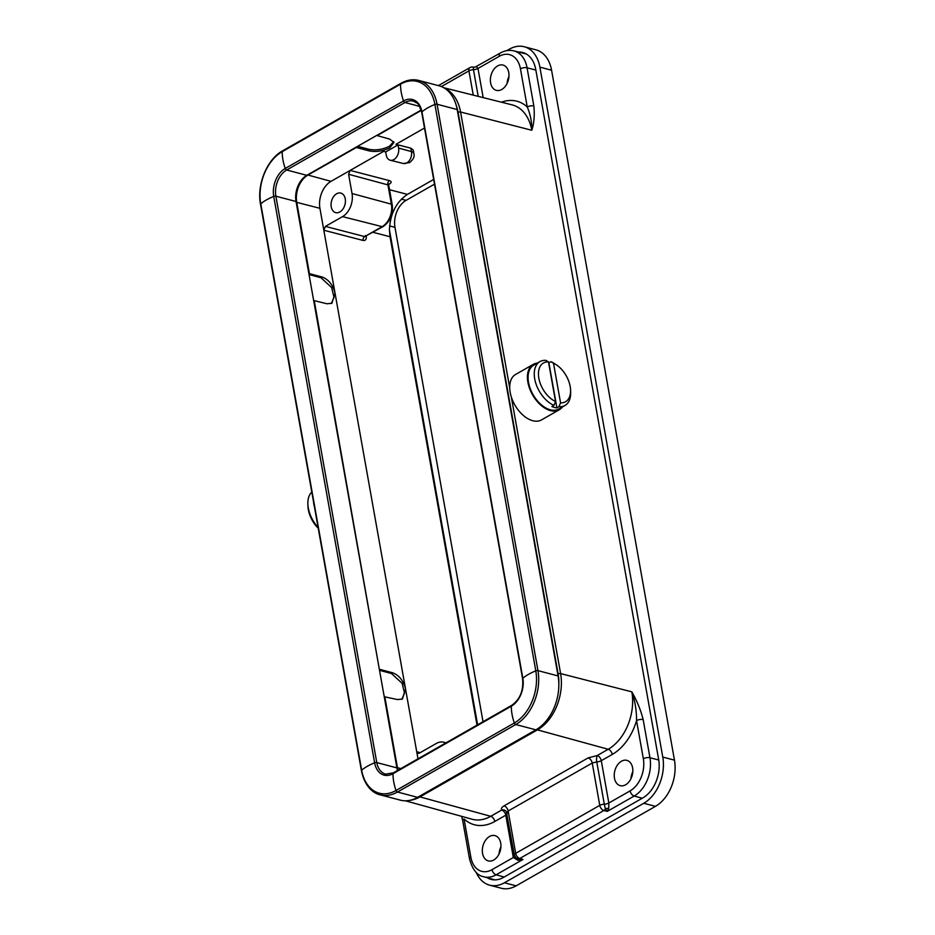 <?xml version="1.0" encoding="UTF-8"?>
<svg xmlns="http://www.w3.org/2000/svg" width="935" height="935" viewBox="0 0 935 935"><rect width="100%" height="100%" fill="white"/><g stroke="black" fill="none" stroke-linecap="round" stroke-linejoin="round"><path stroke-width="1.4" d="M311.787 492.055A25.268 15.217 60.3 0 0 307.872 503.988A25.268 15.217 60.3 0 0 308.316 508.021A25.268 15.217 60.3 0 0 318.11 527.492M314.452 506.98A26.157 15.755 -119.7 0 1 314.055 505.297A26.157 15.755 -119.7 0 1 313.517 501.733M548.892 362.874L550.949 361.705A25.268 15.217 -119.7 0 1 554.221 363.446L556.068 364.638A22.3 13.429 -119.7 0 1 570.572 390.047A22.3 13.429 -119.7 0 1 560.556 402.821L558.966 406.702L556.909 407.882L548.892 362.874A25.268 15.217 60.3 0 0 548.635 362.768M556.909 407.882A25.268 15.217 60.3 0 1 551.895 406.561L553.964 405.381A25.268 15.217 -119.7 0 1 534.703 378.862A25.268 15.217 -119.7 0 1 539.939 361.6L533.756 365.129A25.268 15.217 60.3 0 0 528.52 382.392A25.268 15.217 60.3 0 0 540.991 404.493A25.268 15.217 60.3 0 0 558.791 409.016L564.974 405.486A25.268 15.217 -119.7 0 1 558.966 406.702M539.939 361.6A25.268 15.217 -119.7 0 1 545.947 360.384L548.483 361.903A22.3 13.429 -119.7 0 0 538.852 378.243A22.3 13.429 -119.7 0 0 555.542 401.501L548.483 361.903M553.964 405.381L555.542 401.501M562.332 406.994A26.157 15.755 -119.7 0 1 559.235 409.799L541.517 419.908A26.157 15.755 -119.7 0 1 510.358 393.308A26.157 15.755 -119.7 0 1 515.582 374.467L533.312 364.346A26.157 15.755 -119.7 0 1 537.298 363.107M559.235 409.799A26.157 15.755 -119.7 0 1 528.076 383.198A26.157 15.755 -119.7 0 1 533.312 364.346M336.635 193.767A10.11 6.942 -75.2 0 0 331.072 204.017A10.11 6.942 -75.2 0 0 335.677 212.631A10.11 6.942 -75.2 0 0 339.873 211.953A10.11 6.942 -75.2 0 0 345.424 201.691A10.11 6.942 -75.2 0 0 340.831 193.089A10.11 6.942 -75.2 0 0 336.635 193.767M345.179 203.666A10.11 6.942 -75.2 0 0 344.688 205.571M421.276 110.412L377.144 135.587L389.685 139.116L393.939 142.447L389.755 147.847C382.929 151.19 376.034 152.195 369.08 150.874L356.317 147.473L307.989 175.044L331.013 181.355A20.804 14.294 -75.2 0 0 319.922 208.306L323.826 230.232L325.415 226.387L342.514 216.628A17.835 12.26 -75.2 0 0 352.027 193.522L348.603 174.272L350.181 170.415L331.013 181.355M393.67 141.664L389.474 146.234C382.637 149.588 375.753 150.593 368.787 149.273L357.649 146.304M499.056 853.947A13.078 8.988 104.8 0 1 500.891 846.981M489.531 836.486A13.078 8.988 -75.2 0 0 482.343 849.763A13.078 8.988 -75.2 0 0 488.292 860.901A13.078 8.988 -75.2 0 0 493.715 860.025A13.078 8.988 -75.2 0 0 500.915 846.748A13.078 8.988 -75.2 0 0 494.954 835.61A13.078 8.988 -75.2 0 0 489.531 836.486M507.121 83.402A13.078 8.988 104.8 0 1 508.956 76.436M497.584 65.953A13.078 8.988 -75.2 0 0 490.396 79.218A13.078 8.988 -75.2 0 0 496.345 90.368A13.078 8.988 -75.2 0 0 501.779 89.48A13.078 8.988 -75.2 0 0 508.967 76.203A13.078 8.988 -75.2 0 0 503.018 65.064A13.078 8.988 -75.2 0 0 497.584 65.953M630.973 778.691A13.078 8.988 104.8 0 1 632.808 771.726M621.436 761.242A13.078 8.988 -75.2 0 0 614.248 774.507A13.078 8.988 -75.2 0 0 620.197 785.645A13.078 8.988 -75.2 0 0 625.632 784.769A13.078 8.988 -75.2 0 0 632.82 771.492A13.078 8.988 -75.2 0 0 626.859 760.354A13.078 8.988 -75.2 0 0 621.436 761.242M511.328 396.989L560.603 673.586L631.838 691.853C637.015 700.934 640.791 710.179 643.163 719.588A4.757 1.928 169.9 0 0 636.548 720.604A49.099 33.73 104.8 0 1 612.273 754.428L601.287 760.693L608.825 802.99A8.24 5.657 104.8 0 1 608.825 803.025L608.767 808.389L607.306 811.37L605.389 808.904A4.757 3.144 103.8 0 1 603.846 810.516L519.755 858.494A4.757 3.354 106.9 0 1 517.885 858.833L522.992 859.475L517.85 860.258L513.315 857.512A8.24 5.657 104.8 0 1 513.315 857.477L505.777 815.191L494.802 821.456A49.099 33.73 104.8 0 1 464.064 819.002L470.854 857.161A24.801 17.04 -75.2 0 0 492.032 869.667L513.315 857.512A4.757 1.952 169.7 0 0 514.659 856.098M535.86 70.067L527.059 67.799L533.85 105.959C534.773 115.005 534.095 123.104 531.805 130.269C531.91 122.041 530.39 114.269 527.246 106.964L520.444 68.816A24.801 17.04 -75.2 0 0 499.278 56.31L477.984 68.454A8.24 5.657 104.8 0 1 477.995 68.5L483.173 97.614M433.665 179.438L407.45 194.386C396.276 201.902 390.257 213.671 389.416 229.706L477.61 724.8M309.029 274.551L320.962 277.73L322.201 277.029C328.664 279.553 332.942 284.894 335.022 293.076L323.826 230.232L363.107 240.447C365.527 240.762 366.567 239.348 366.263 236.216A2.969 1.204 -10.1 0 1 366.204 236.193M319.922 208.306L296.746 202.369L309.438 273.628L322.201 277.029M445.691 743.009A17.835 12.26 -75.2 0 0 443.856 742.261A17.835 12.26 -75.2 0 0 436.365 743.442L419.254 753.201L417.992 753.388L416.718 751.705L335.022 293.076L331.902 303.256L326.958 303.77L314.253 300.649L379.411 669.705M384.227 696.727L397.457 699.555L402.401 699.041L405.521 688.861C403.441 680.68 399.163 675.327 392.7 672.814L379.937 669.402M420.177 752.675L416.718 751.705L417.98 758.823M384.752 696.423L397.445 767.682L400.893 768.57M388.715 184.464L389.474 184.031C391.683 182.559 391.683 181.425 389.463 180.63L350.181 170.415L383.572 151.376L385.688 151.938L386.248 155.117A8.894 6.113 -75.2 0 0 390.199 160.212A8.894 6.113 -75.2 0 0 396.592 156.986A8.894 6.113 -75.2 0 0 398.579 148.081L398.018 144.902L385.688 151.938M398.018 144.902L395.937 144.317L424.502 128.025M398.041 770.195A21.096 14.492 104.8 0 1 397.445 767.682M296.746 202.369A21.096 14.492 104.8 0 1 307.989 175.044M398.579 148.081L411.47 151.575A8.322 3.378 169.9 0 1 413.843 153.398C414.824 156.414 413.399 159.488 409.553 162.608L403.242 163.485A8.731 5.996 -75.2 0 0 406.818 162.889A8.731 5.996 -75.2 0 0 411.47 151.575L410.862 148.197L395.937 144.317M410.862 148.197L413.235 149.974L413.843 153.398M389.416 229.706L390.024 236.73L477.014 725.139M401.758 699.357L404.528 693.174L402.108 683.298L391.461 673.516L379.528 670.325M320.962 277.73L331.609 287.524L334.029 297.388L331.259 303.571M612.273 754.428A4.757 2.863 -119.7 0 0 608.206 749.274L537.426 729.873L419.944 796.9L490.723 816.302L501.709 810.037C500.88 808.693 501.674 807.302 504.07 805.865L588.162 757.888L597.22 755.55L608.206 749.274A44.342 30.469 -75.2 0 0 631.838 691.853C635.052 701.11 636.63 710.682 636.548 720.604L643.338 758.753A24.801 17.04 -75.2 0 1 630.12 790.881L608.825 803.025A4.757 1.917 170.1 0 1 604.302 804.193A4.114 2.828 -75.2 0 0 604.302 804.182A4.757 1.928 169.9 0 0 599.767 805.362L592.229 763.042L508.149 811.007L515.688 853.339L599.767 805.362A4.757 2.863 -119.7 0 0 603.846 810.516L607.306 811.37L634.199 796.036A4.757 2.863 -119.7 0 1 630.12 790.881M461.668 816.348L462.72 820.72A4.757 1.928 -10.1 0 1 464.064 819.002M476.511 66.607L477.984 68.454A4.757 1.952 169.7 0 1 473.461 69.669L473.25 67.098A4.757 4.757 0 0 0 469.919 67.624A4.757 2.863 -119.7 0 0 468.938 70.873L441.402 86.581M533.85 105.959A4.757 1.928 169.9 0 0 527.246 106.964A49.099 33.73 104.8 0 0 501.452 102.195M514.507 855.431L515.886 857.792L517.885 858.833L517.85 860.258M608.767 808.389A4.757 3.191 173.5 0 0 605.389 808.904L604.302 804.193M473.262 67.098A4.757 4.757 79 0 0 475.085 67.121A4.757 4.757 79 0 0 475.12 67.11A4.757 4.757 79 0 0 476.628 66.549M507.039 814.023A4.757 1.928 169.9 0 1 505.777 815.191A4.757 2.863 60.3 0 0 501.709 810.037A4.757 4.243 144.2 0 1 506.302 811.522L514.343 855.058A4.757 4.757 0 0 0 515.886 857.792M608.825 802.99A4.757 1.928 -10.1 0 1 604.302 804.182L596.764 761.885A4.757 1.928 -10.1 0 0 601.287 760.693A4.757 2.863 -119.7 0 0 597.22 755.55A4.757 1.379 -91.8 0 0 596.764 761.885L592.229 763.042A4.757 2.863 -119.7 0 0 588.162 757.888M525.365 53.482A29.721 20.43 -75.2 0 0 524.278 53.47M492.92 879.321A29.721 20.43 -75.2 0 0 493.925 879.858M476.231 872.425A35.67 24.509 -75.2 0 0 489.624 885.164A35.67 24.509 -75.2 0 0 504.433 882.769L643.759 803.27A35.67 24.509 -75.2 0 0 662.775 757.069L539.881 67.133A35.67 24.509 -75.2 0 0 524.243 46.75A35.67 24.509 -75.2 0 0 509.435 49.158L506.817 50.642M487.287 877.755A29.721 20.43 -75.2 0 0 491.144 879.414A29.721 20.43 -75.2 0 0 503.474 877.416L642.801 797.929A29.721 20.43 -75.2 0 0 658.649 759.43L535.755 69.482A29.721 20.43 -75.2 0 0 522.723 52.5A29.721 20.43 -75.2 0 0 518.586 52.044M489.624 885.164L501.324 888.25A35.67 24.509 -75.2 0 0 516.132 885.842L655.458 806.356A35.67 24.509 -75.2 0 0 674.474 760.155L551.58 70.218A35.67 24.509 -75.2 0 0 535.93 49.835L524.243 46.75M434.494 184.148L406.059 200.37A20.804 14.294 -75.2 0 0 394.967 227.322L483.033 721.715M421.171 110.061L306.797 175.312A20.219 13.885 -75.2 0 0 296.021 201.493L396.908 767.892A20.219 13.885 -75.2 0 0 397.539 770.487M380.183 794.832L400.32 800.138A41.619 28.599 -75.2 0 0 417.594 797.333L535.895 729.838A41.619 28.599 -75.2 0 0 558.078 675.935L457.192 109.547A41.619 28.599 -75.2 0 0 438.947 85.763L418.81 80.457C412.919 78.972 406.959 79.931 400.94 83.32L282.639 150.815C267.083 159.16 256.622 184.604 260.526 204.262L361.424 770.662C364.545 786.475 373.509 793.476 380.183 794.832A41.619 28.599 -75.2 0 0 397.457 792.027L417.594 797.333M570.572 390.047L570.654 392.256A25.268 15.217 -119.7 0 1 564.974 405.486M550.949 361.705L553.497 363.236A22.3 13.429 -119.7 0 1 556.068 364.638M553.497 363.236L560.556 402.821M307.872 503.988L307.954 506.197A22.3 13.429 60.3 0 0 318.239 528.228M443.728 87.726L512.123 104.872A44.342 30.469 -75.2 0 1 531.805 130.269L460.569 112.001L509.704 387.873M643.163 719.588L649.954 757.747L658.754 760.003M558.838 684.911A41.678 28.634 -75.2 0 0 558.113 673.96L458.092 112.375A41.678 28.634 -75.2 0 0 456.292 105.55M389.544 189.735L407.45 194.386M390.024 236.73L373.018 232.312M514.343 855.058A4.757 1.928 169.9 0 1 515.688 853.339A4.757 2.863 60.3 0 0 519.755 858.494L522.992 859.475L496.099 874.809L504.164 877.018M642.251 798.245L634.199 796.036A29.558 20.313 104.8 0 0 649.954 757.747A4.757 1.928 169.9 0 0 643.338 758.753M325.415 226.387L364.697 236.602L382.146 226.644L342.514 216.628M389.463 180.63A2.969 2.069 -75.4 0 0 387.873 184.487L391.391 204.181A2.969 1.204 169.9 0 1 392.233 204.835C393.238 214.325 390.199 221.56 383.116 226.55A2.969 1.788 -119.7 0 1 382.146 226.644A17.344 11.921 -75.2 0 0 391.391 204.181L352.027 193.522M388.492 184.125L388.715 185.107L348.603 174.272M391.461 673.516L392.7 672.814M368.787 149.273L369.08 150.874M419.184 796.421A1.788 1.075 -119.7 0 0 419.944 796.9A43.466 29.862 104.8 0 1 409.53 800.395M405.381 800.792L472.07 819.224A44.342 30.469 -75.2 0 0 490.723 816.302A4.757 2.863 60.3 0 1 494.802 821.456M558.113 673.96A1.788 0.725 -10.1 0 1 560.603 673.586A43.466 29.862 104.8 0 1 537.426 729.873A1.788 1.075 60.3 0 1 536.655 729.382M444.628 88.264A43.466 29.862 104.8 0 1 460.569 112.001A1.788 0.725 -10.1 0 0 458.092 112.375M492.032 869.667A4.757 2.863 -119.7 0 0 496.099 874.809A29.558 20.313 104.8 0 1 483.675 876.761L494.966 879.882M499.278 56.31A4.757 2.863 60.3 0 1 500.26 53.061C504.736 50.525 509.294 49.789 513.934 50.876A29.558 20.313 104.8 0 1 527.059 67.799A4.757 1.928 169.9 0 0 520.444 68.816M473.262 95.125L468.938 70.873A4.757 1.928 -10.1 0 1 473.461 69.681A4.114 2.828 -75.2 0 0 473.461 69.669A4.757 1.928 169.9 0 0 477.995 68.5M462.72 820.72L469.522 858.879A4.757 1.928 -10.1 0 1 470.854 857.161M478.217 96.375L473.461 69.681M504.07 805.865A4.757 2.863 -119.7 0 1 508.149 811.007L506.969 813.123M513.315 857.477A4.757 1.928 169.9 0 0 514.647 856.074M389.474 184.031A2.969 1.788 60.3 0 0 388.843 183.996M383.116 226.55L364.697 236.602A2.969 2.069 104.6 0 0 363.107 240.447M539.881 67.133L551.58 70.218M504.433 882.769L516.132 885.842M643.759 803.27L655.458 806.356M662.775 757.069L674.474 760.155M401.36 199.132L406.059 200.37M389.591 225.908L394.967 227.322M396.908 767.892L376.782 762.586A20.219 13.885 -75.2 0 0 385.641 774.133L393.436 772.824A1.788 1.075 60.3 0 0 393.027 773.677A39.235 23.632 60.3 0 0 396.031 790.484A1.788 1.075 60.3 0 0 397.457 792.027L515.769 724.531A41.619 28.599 -75.2 0 0 537.952 670.629L437.066 104.241A41.619 28.599 -75.2 0 0 418.81 80.457M296.021 201.493L275.883 196.186L376.782 762.586A1.788 0.725 169.9 0 0 374.619 762.796A21.575 14.82 -75.2 0 0 393.027 773.677L511.34 706.182A21.575 14.82 -75.2 0 0 522.84 678.237L421.942 111.849A21.575 14.82 -75.2 0 0 403.534 100.968L285.233 168.464A21.575 14.82 -75.2 0 0 273.733 196.408L374.619 762.796A39.235 15.942 169.9 0 0 361.658 770.195A40.263 27.664 -75.2 0 0 396.031 790.484L514.332 722.989A40.263 27.664 -75.2 0 0 535.79 670.851L434.904 104.451A40.263 27.664 -75.2 0 0 400.542 84.162L282.23 151.657A40.263 27.664 -75.2 0 0 260.772 203.795L361.658 770.195A1.788 0.725 169.9 0 0 361.424 770.662M306.797 175.312L286.659 170.006A20.219 13.885 -75.2 0 0 275.883 196.186A1.788 0.725 169.9 0 0 273.733 196.408A39.235 15.942 169.9 0 0 260.772 203.795A1.788 0.725 169.9 0 0 260.526 204.262M419.64 106.38L404.972 102.511L286.659 170.006A1.788 1.075 -119.7 0 1 285.233 168.464A39.235 23.632 -119.7 0 1 282.23 151.657A1.788 1.075 -119.7 0 1 282.639 150.815M535.895 729.838L515.769 724.531A1.788 1.075 60.3 0 1 514.332 722.989A39.235 23.632 60.3 0 1 511.34 706.182A1.788 1.075 60.3 0 1 511.737 705.329C520.047 699.415 523.67 690.533 522.595 678.705L421.708 112.317C419.324 105.585 417.746 102.511 416.975 103.084L413.363 101.155A20.219 13.885 -75.2 0 0 404.972 102.511A1.788 1.075 -119.7 0 1 403.534 100.968A39.235 23.632 -119.7 0 1 400.542 84.162A1.788 1.075 -119.7 0 1 400.94 83.32M421.708 112.317A1.788 0.725 -10.1 0 1 421.942 111.849A39.235 15.942 -10.1 0 1 434.904 104.451A1.788 0.725 -10.1 0 1 437.066 104.241L457.192 109.547M522.595 678.705A1.788 0.725 -10.1 0 1 522.84 678.237A39.235 15.942 -10.1 0 1 535.79 670.851A1.788 0.725 -10.1 0 1 537.952 670.629L558.078 675.935M445.983 742.846L443.856 742.261M403.242 163.485L390.199 160.212M513.934 50.876L526.241 53.961M469.522 858.879C472.444 869.597 477.166 875.557 483.675 876.761M500.26 53.061L475.085 67.121M438.386 85.611L469.919 67.624M473.25 67.098L475.12 67.11M392.233 204.835L388.715 185.107M365.655 236.508L365.41 235.562M511.737 705.329L393.436 772.824"/></g></svg>
